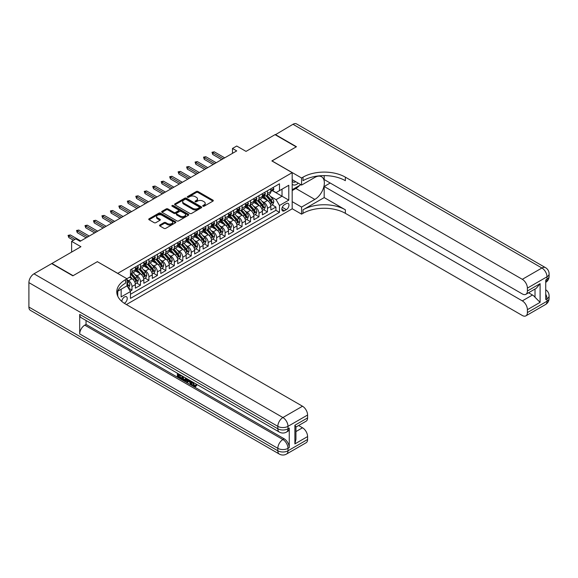 <?xml version="1.0" encoding="UTF-8"?>
<svg xmlns="http://www.w3.org/2000/svg" width="578" height="578" viewBox="0 0 578 578"><rect width="100%" height="100%" fill="white"/><g stroke="black" fill="none" stroke-linecap="round" stroke-linejoin="round"><path stroke-width="0.87" d="M202.965 206.201A0.824 0.477 0 0 0 204.128 206.201L212.957 201.108A1.178 0.679 0 0 0 213.304 200.624A1.178 0.679 0 0 0 212.957 200.147L197.994 191.513A1.178 0.679 0 0 0 196.332 191.513L187.503 196.607A0.824 0.477 0 0 0 188.666 197.279L189.808 196.621A3.764 2.175 0 0 1 195.133 196.621L196.376 197.336A3.764 2.175 0 0 1 197.481 198.875A3.764 2.175 0 0 1 196.376 200.414L195.234 201.072A0.824 0.477 0 0 0 196.397 201.744L197.539 201.086A3.764 2.175 0 0 1 202.856 201.086L204.106 201.801A3.764 2.175 0 0 1 205.204 203.34A3.764 2.175 0 0 1 204.106 204.872L202.965 205.53A0.824 0.477 0 0 0 202.965 206.201L202.965 205.53M124.313 303.298A3.829 2.211 120 0 0 124.537 303.175A3.829 2.211 120 0 0 127.037 299.801A3.829 2.211 120 0 0 126.452 296.731A3.829 2.211 120 0 0 124.537 296.919A3.829 2.211 120 0 0 121.828 301.441M159.853 225.001A1.178 0.679 0 0 0 159.506 225.485A1.178 0.679 0 0 0 159.853 225.962L164.044 228.382A1.178 0.679 0 0 0 165.713 228.382L175.517 222.725A1.178 0.679 0 0 0 175.864 222.241A1.178 0.679 0 0 0 175.517 221.764L160.554 213.123A1.178 0.679 0 0 0 158.892 213.123L149.088 218.787A1.178 0.679 0 0 0 148.741 219.272A1.178 0.679 0 0 0 149.088 219.748L154.16 222.674A1.178 0.679 0 0 0 155.822 222.674L160.019 220.254A1.178 0.679 0 0 0 160.359 219.77A1.178 0.679 0 0 0 160.019 219.293L157.505 217.841A3.143 1.813 0 0 1 156.58 216.555A3.143 1.813 0 0 1 158.524 214.879A3.143 1.813 0 0 1 161.948 215.276L171.796 220.962A3.143 1.813 0 0 1 172.721 222.241A3.143 1.813 0 0 1 170.777 223.917A3.143 1.813 0 0 1 167.353 223.527L165.713 222.581A1.178 0.679 0 0 0 164.044 222.581L159.853 225.001L159.853 225.962L164.044 223.556L164.044 222.581M97.444 261.726L117.76 273.358L292.179 172.656L271.862 160.922L296.203 146.87L275.034 134.652L246.033 151.393L236.72 146.017L232.486 148.459L236.72 150.901L80.082 241.337L75.848 238.895L71.614 241.337L71.614 252.095M97.444 261.624L73.095 275.677L51.933 263.46L80.927 246.712L71.614 241.337M189.895 213.463A1.178 0.679 0 0 0 191.556 213.463L201.361 207.798A1.178 0.679 0 0 0 201.708 207.321A1.178 0.679 0 0 0 201.361 206.837L186.405 198.203A1.178 0.679 0 0 0 184.743 198.203L174.932 203.868A1.178 0.679 0 0 0 174.592 204.345A1.178 0.679 0 0 0 174.932 204.829L189.895 213.463M172.396 206.382A0.824 0.477 0 0 1 173.234 206.498L188.421 215.269L178.631 220.926A1.178 0.679 0 0 1 176.969 220.926L162.013 212.285L162.013 211.324A1.178 0.679 0 0 0 161.667 211.808A1.178 0.679 0 0 0 162.013 212.285M162.013 211.324L166.211 208.904A1.178 0.679 0 0 1 167.873 208.904L173.935 212.408A1.178 0.679 0 0 0 175.596 212.408L178.385 210.797A1.178 0.679 0 0 0 178.725 210.32A1.178 0.679 0 0 0 178.385 209.843L172.071 206.194A0.824 0.477 0 0 1 173.234 205.522L188.442 214.301A1.178 0.679 0 0 1 188.782 214.785A1.178 0.679 0 0 1 188.442 215.262L188.442 214.301M130.231 291.139L131.986 290.127L128.475 288.097M126.987 279.759L128.598 280.691A4.79 2.767 60 0 1 131.986 286.558L135.375 284.6L135.375 288.169L140.454 285.236L136.603 283.01M134.941 274.572L137.065 275.8A4.79 2.767 60 0 1 140.454 281.667L143.843 279.709L143.843 283.278L148.922 280.344L145.071 278.126M143.409 269.688L145.533 270.916A4.79 2.767 60 0 1 148.922 276.783L152.303 274.825L152.303 278.394L157.389 275.46L153.531 273.235M151.877 264.796L154.001 266.024A4.79 2.767 60 0 1 157.389 271.891L160.771 269.933L160.771 273.502L165.857 270.569L161.999 268.344M160.344 259.912L162.469 261.133A4.79 2.767 60 0 1 165.857 267L169.238 265.049L169.238 268.618L174.318 265.685L170.467 263.46M168.805 255.021L170.936 256.249A4.79 2.767 60 0 1 174.318 262.116L177.706 260.158L177.706 263.727L182.785 260.794L178.934 258.568M177.273 250.13L179.404 251.358A4.79 2.767 60 0 1 182.785 257.224L186.174 255.274L186.174 258.836L191.253 255.902L187.402 253.684M185.74 245.245L187.864 246.474A4.79 2.767 60 0 1 191.253 252.34L194.641 250.382L194.641 253.952L199.721 251.018L195.87 248.793M194.208 240.354L196.332 241.582A4.79 2.767 60 0 1 199.721 247.449L203.109 245.491L203.109 249.06L208.188 246.127L204.337 243.902M202.676 235.47L204.8 236.691A4.79 2.767 60 0 1 208.188 242.558L211.577 240.607L211.577 244.176L216.656 241.243L212.805 239.017M211.143 230.579L213.268 231.807A4.79 2.767 60 0 1 216.656 237.674L220.045 235.716L220.045 239.285L225.124 236.351L221.273 234.126M219.611 225.687L221.735 226.916A4.79 2.767 60 0 1 225.124 232.782L228.512 230.832L228.512 234.393L233.591 231.467L229.741 229.242M228.079 220.803L230.203 222.031A4.79 2.767 60 0 1 233.591 227.898L236.98 225.94L236.98 229.509L242.059 226.576L238.201 224.351M236.546 215.912L238.671 217.14A4.79 2.767 60 0 1 242.059 223.007L245.44 221.049L245.44 224.618L250.527 221.685L246.669 219.459M245.014 211.028L247.138 212.256A4.79 2.767 60 0 1 250.527 218.116L253.908 216.165L253.908 219.734L258.987 216.801L255.136 214.575M253.475 206.136L255.606 207.365A4.79 2.767 60 0 1 258.987 213.231L262.376 211.273L262.376 214.843L267.455 211.909L267.455 208.34A4.79 2.767 -120 0 0 264.074 202.473L261.942 201.245M263.604 209.684L267.455 211.909M135.375 284.6A4.79 2.767 -120 0 0 131.986 278.733L129.443 277.267M143.843 279.709A4.79 2.767 -120 0 0 140.454 273.849L135.216 270.822M152.303 274.825A4.79 2.767 -120 0 0 148.922 268.958L143.684 265.938M160.771 269.933A4.79 2.767 -120 0 0 157.389 264.067L152.151 261.046M169.238 265.049A4.79 2.767 -120 0 0 165.857 259.182L160.619 256.155M177.706 260.158A4.79 2.767 -120 0 0 174.318 254.291L169.087 251.271M186.174 255.274A4.79 2.767 -120 0 0 182.785 249.407L177.554 246.38M194.641 250.382A4.79 2.767 -120 0 0 191.253 244.516L186.022 241.496M203.109 245.491A4.79 2.767 -120 0 0 199.721 239.624L194.483 236.604M211.577 240.607A4.79 2.767 -120 0 0 208.188 234.74L202.95 231.713M220.045 235.716A4.79 2.767 -120 0 0 216.656 229.849L211.418 226.829M228.512 230.832A4.79 2.767 -120 0 0 225.124 224.965L219.886 221.938M236.98 225.94A4.79 2.767 -120 0 0 233.591 220.074L228.353 217.053M245.44 221.049A4.79 2.767 -120 0 0 242.059 215.182L236.821 212.162M253.908 216.165A4.79 2.767 -120 0 0 250.527 210.298L245.289 207.271M262.376 211.273A4.79 2.767 -120 0 0 258.987 205.407L253.756 202.387M286.341 203.601L284.477 204.677A3.714 2.146 120 0 0 282.05 207.95A3.714 2.146 120 0 0 282.62 210.919A3.714 2.146 120 0 0 284.477 210.739L286.341 209.662A3.714 2.146 120 0 0 288.762 206.389A3.714 2.146 120 0 0 288.198 203.42A3.714 2.146 120 0 0 286.341 203.601M117.76 296.218L117.76 291.196M126.401 304.548L292.179 208.831L292.179 172.656M126.987 285.727L130.462 291.543L130.462 298.385L279.477 212.35L279.477 205.508L276.096 199.641L270.41 196.361M130.462 291.543L121.149 296.919L121.149 289.246M126.907 278.733L130.462 276.681L130.462 269.839L279.477 183.804L279.477 190.646L288.798 185.271L288.798 200.133L279.477 205.508M137.022 268.734L137.065 268.763A4.79 2.767 60 0 0 139.464 269.001L142.845 267.043A4.79 2.767 -120 0 0 143.843 264.854L143.843 262.116M145.49 263.85L145.533 263.871A4.79 2.767 60 0 0 147.925 264.11L151.313 262.159A4.79 2.767 -120 0 0 152.303 259.963L152.303 257.224M153.958 258.958L154.001 258.987A4.79 2.767 60 0 0 156.392 259.226L159.781 257.268A4.79 2.767 -120 0 0 160.771 255.071L160.771 252.34M162.425 254.074L162.469 254.096A4.79 2.767 60 0 0 164.86 254.334L168.249 252.376A4.79 2.767 -120 0 0 169.238 250.187L169.238 247.449M170.893 249.183L170.936 249.212A4.79 2.767 60 0 0 173.328 249.443L176.716 247.492A4.79 2.767 -120 0 0 177.706 245.296L177.706 242.558M179.353 244.292L179.404 244.321A4.79 2.767 60 0 0 181.795 244.559L185.184 242.601A4.79 2.767 -120 0 0 186.174 240.412L186.174 237.674M187.821 239.408L187.864 239.429A4.79 2.767 60 0 0 190.263 239.668L193.652 237.717A4.79 2.767 -120 0 0 194.641 235.521L194.641 232.782M196.289 234.516L196.332 234.545A4.79 2.767 60 0 0 198.731 234.784L202.119 232.826A4.79 2.767 -120 0 0 203.109 230.629L203.109 227.898M204.756 229.632L204.8 229.654A4.79 2.767 60 0 0 207.199 229.892L210.587 227.934A4.79 2.767 -120 0 0 211.577 225.745L211.577 223.007M213.224 224.741L213.268 224.77A4.79 2.767 60 0 0 215.666 225.001L219.048 223.05A4.79 2.767 -120 0 0 220.045 220.854L220.045 218.116M221.692 219.85L221.735 219.878A4.79 2.767 60 0 0 224.134 220.117L227.515 218.159A4.79 2.767 -120 0 0 228.512 215.97L228.512 213.231M230.16 214.965L230.203 214.987A4.79 2.767 60 0 0 232.594 215.226L235.983 213.275A4.79 2.767 -120 0 0 236.98 211.078L236.98 208.34M238.627 210.074L238.671 210.103A4.79 2.767 60 0 0 241.062 210.341L244.451 208.383A4.79 2.767 -120 0 0 245.44 206.194L245.44 203.456M247.095 205.19L247.138 205.212A4.79 2.767 60 0 0 249.53 205.45L252.918 203.492A4.79 2.767 -120 0 0 253.908 201.303L253.908 198.565M255.563 200.299L255.606 200.328A4.79 2.767 60 0 0 257.998 200.559L261.386 198.608A4.79 2.767 -120 0 0 262.376 196.412L262.376 193.673M130.462 294.281L275.923 210.298L275.923 207.025L270.844 209.959L270.844 206.389A4.79 2.767 -120 0 0 267.455 200.523L262.224 197.495M264.023 195.407L264.074 195.436A4.79 2.767 -120 0 0 266.465 195.675A4.79 2.767 -120 0 0 267.455 193.478L267.455 190.74M266.465 195.675L269.854 193.717A4.79 2.767 -120 0 0 270.844 191.528L270.844 188.789M131.986 268.958L131.986 271.696A4.79 2.767 60 0 1 130.996 273.885A4.79 2.767 60 0 1 130.462 274.08M130.996 273.885L134.378 271.935A4.79 2.767 -120 0 0 135.375 269.738L135.375 267M140.454 264.067L140.454 266.805A4.79 2.767 60 0 1 139.464 269.001M148.922 259.182L148.922 261.921A4.79 2.767 60 0 1 147.925 264.11M157.389 254.291L157.389 257.029A4.79 2.767 60 0 1 156.392 259.226M165.857 249.407L165.857 252.138A4.79 2.767 60 0 1 164.86 254.334M174.318 244.516L174.318 247.254A4.79 2.767 60 0 1 173.328 249.443M182.785 239.624L182.785 242.363A4.79 2.767 60 0 1 181.795 244.559M191.253 234.74L191.253 237.479A4.79 2.767 60 0 1 190.263 239.668M199.721 229.849L199.721 232.587A4.79 2.767 60 0 1 198.731 234.784M208.188 224.965L208.188 227.703A4.79 2.767 60 0 1 207.199 229.892M216.656 220.074L216.656 222.812A4.79 2.767 60 0 1 215.666 225.001M225.124 215.182L225.124 217.92A4.79 2.767 60 0 1 224.134 220.117M233.591 210.298L233.591 213.036A4.79 2.767 60 0 1 232.594 215.226M242.059 205.407L242.059 208.145A4.79 2.767 60 0 1 241.062 210.341M250.527 200.523L250.527 203.261A4.79 2.767 60 0 1 249.53 205.45M258.987 195.631L258.987 198.37A4.79 2.767 60 0 1 257.998 200.559M258.987 213.231L258.987 216.801M250.527 218.116L250.527 221.685M242.059 223.007L242.059 226.576M233.591 227.898L233.591 231.467M225.124 232.782L225.124 236.351M216.656 237.674L216.656 241.243M208.188 242.558L208.188 246.127M199.721 247.449L199.721 251.018M191.253 252.34L191.253 255.902M182.785 257.224L182.785 260.794M174.318 262.116L174.318 265.685M165.857 267L165.857 270.569M157.389 271.891L157.389 275.46M148.922 276.783L148.922 280.344M140.454 281.667L140.454 285.236M131.986 286.558L131.986 290.127M276.096 199.641L282.021 196.217L282.021 189.179L288.798 185.271M272.325 190.617L288.798 200.133M272.491 190.523L276.096 192.604L279.477 190.646M232.486 148.459L232.486 153.351M272.072 204.8L275.923 207.025M275.923 210.298L279.477 212.35M203.29 206.324L204.106 205.847A3.764 2.175 0 0 0 205.204 204.316L205.204 203.34M197.481 198.875L197.481 199.851A3.764 2.175 0 0 1 196.376 201.39L195.559 201.859M212.957 200.147L212.957 201.108L197.994 192.488A1.178 0.679 0 0 0 196.332 192.488L187.836 197.394M201.346 207.813L186.405 199.179A1.178 0.679 0 0 0 184.743 199.179L174.953 204.836M199.287 207.654A0.824 0.477 0 0 0 199.287 206.982L186.152 199.403A0.824 0.477 0 0 0 184.989 199.403L183.782 200.096A3.764 2.175 0 0 0 182.684 201.635A3.764 2.175 0 0 0 183.782 203.167L192.763 208.355A3.764 2.175 0 0 0 198.081 208.355L199.287 207.654L199.287 208.636A0.824 0.477 0 0 0 199.526 208.297L199.526 207.321M182.684 201.635L182.684 202.611A3.764 2.175 0 0 0 183.782 204.15L183.782 203.167M199.287 208.636L198.081 209.33A3.764 2.175 0 0 1 192.763 209.33L183.782 204.15M162.028 212.292L166.211 209.879L166.211 208.904M178.725 210.32L178.725 211.295A1.178 0.679 0 0 1 178.385 211.779L175.596 213.383A1.178 0.679 0 0 1 173.935 213.383L167.873 209.879A1.178 0.679 0 0 0 166.211 209.879M180.235 216.042A3.143 1.813 0 0 0 183.66 216.432A3.143 1.813 0 0 0 185.603 214.756A3.143 1.813 0 0 0 184.678 213.477L181.21 211.469A1.178 0.679 0 0 0 179.548 211.469L176.76 213.08A1.178 0.679 0 0 0 176.42 213.557A1.178 0.679 0 0 0 176.76 214.041L180.235 216.042L180.235 217.017A3.143 1.813 0 0 0 183.66 217.415A3.143 1.813 0 0 0 185.603 215.739L185.603 214.756M176.42 213.557L176.42 214.539A1.178 0.679 0 0 0 176.76 215.016L176.76 214.041M180.235 217.017L176.76 215.016M172.721 222.241L172.721 223.224A3.143 1.813 0 0 1 170.777 224.9A3.143 1.813 0 0 1 167.353 224.502L165.713 223.556A1.178 0.679 0 0 0 164.044 223.556M156.58 216.555L156.58 217.538A3.143 1.813 0 0 0 157.505 218.816L157.505 217.841M159.998 220.261L157.505 218.816M175.502 222.732L160.554 214.106A1.178 0.679 0 0 0 158.892 214.106L149.102 219.756L149.088 218.787M270.771 205.551L272.961 204.287L273.806 201.838A3.172 1.835 -120 0 0 272.57 198.861L268.705 194.381M267.925 200.833L263.51 195.711M265.41 199.338L262.846 196.368A7.601 4.393 -120 0 0 262.607 196.101M266.032 195.848L269.948 200.378A3.172 1.835 60 0 1 271.082 202.56C271.559 203.203 271.891 203.008 272.094 201.975A3.172 1.835 -120 0 0 270.966 199.793L267.094 195.313M266.263 195.769L270.468 200.638A1.618 0.932 60 0 1 270.88 201.274L272.094 201.975M271.082 202.56L271.306 202.936M273.091 187.496L273.806 188.739A3.172 1.835 60 0 1 273.148 190.14L271.544 191.072A3.172 1.835 -120 0 0 272.094 190.343L272.028 190.061M270.952 191.224L270.966 191.217A3.172 1.835 -120 0 0 271.544 191.072M271.682 190.104L272.094 190.343L271.082 190.928A3.172 1.835 60 0 1 270.844 191.376M223.173 158.726L212.762 152.715L212.762 154.471L211.996 152.274L212.762 152.715L214.286 151.833L224.698 157.845M212.762 154.471L221.649 159.607M211.996 152.274L214.286 151.833M292.179 184.187A7.781 4.494 120 0 0 293.956 185.054A7.781 4.494 120 0 0 298.262 183.161M292.179 180.95A5.332 3.078 120 0 0 293.046 181.998A5.332 3.078 120 0 0 293.826 182.236A5.332 3.078 120 0 0 295.748 181.709M300.9 184.685L292.179 189.714M275.287 134.797L292.988 124.284L541.918 268.004A7.182 4.147 120 0 1 545.509 267.65A7.182 7.182 0 0 1 549.1 273.871A7.182 4.147 180 0 1 546.998 276.804L527.396 288.119A7.182 4.147 -120 0 0 522.317 279.319L541.918 268.004A7.182 4.147 60 0 1 546.998 276.804L546.998 279.246L545.726 279.983L545.726 299.534L546.998 298.804L546.998 301.246A7.182 4.147 60 0 1 545.509 304.534L525.908 315.848A7.182 4.147 -120 0 0 527.396 312.561L546.998 301.246A7.182 4.147 0 0 0 549.1 298.313A7.182 7.182 0 0 1 545.509 304.534M275.287 134.501L296.456 146.725L271.942 160.973M292.179 201.643L301.579 207.069L314.829 199.417A13.467 7.774 120 0 0 323.629 187.547A13.467 7.774 120 0 0 321.563 176.752A13.467 7.774 120 0 0 314.829 177.424L301.579 185.076L301.579 177.988L303.017 177.157A29.933 17.282 180 0 1 345.355 177.157L522.317 279.319M301.579 207.069L301.579 214.156L303.017 213.325A29.933 17.282 180 0 1 345.355 213.325L522.317 315.494A7.182 4.147 -120 0 0 525.908 315.848M324.186 197.589L303.017 209.807A29.933 17.282 180 0 1 345.355 209.807L324.186 197.589L324.186 186.492L330.197 183.016M324.186 175.611L324.186 179.548L522.317 293.935A7.182 4.147 -120 0 0 525.908 294.296A7.182 4.147 -120 0 0 527.396 291.001L540.098 283.668L540.098 302.345L535.018 297.265L535.018 289.036M540.098 302.345L527.396 309.678L527.396 312.561M527.396 309.678A7.182 4.147 -120 0 0 522.317 300.878L532.475 295.011A7.182 4.147 60 0 1 535.018 297.265M324.186 186.492L522.317 300.878M292.988 124.284A7.182 4.147 -60 0 1 296.579 123.93L545.509 267.65M292.179 179.65L301.579 185.076M271.942 160.872L301.579 177.988M292.179 208.73L301.579 214.156M527.396 288.119L527.396 291.001M528.567 292.757L532.475 295.011M303.017 177.157L303.017 180.676A29.933 17.282 180 0 1 345.355 180.676L345.355 177.157M525.908 294.296L536.297 288.292L540.098 283.668M299.599 185.437A13.467 7.774 -60 0 1 295.864 188.471L292.179 190.596M192.965 382.181L194.533 385.468L195.126 385.678M192.351 381.863L193.861 385.858L194.844 385.981L195.964 384.825L196.679 385.432L195.407 386.769L193.926 386.574C192.366 385.519 191.578 384.045 191.571 382.166L191.629 381.444M188.211 381.401L187.207 382.622L186.448 382.181L187.727 379.197M190.95 381.054L191.968 384.587L191.289 384.977L190.53 384.536L189.952 382.398L187.785 381.148L187.207 382.622M178.768 375.043L178.768 376.292L181.759 378.019L181.759 378.698L181.087 379.089L177.374 376.943L177.374 373.215M181.434 375.563L180.762 376.191L178.089 374.652L178.089 376.683L178.768 376.292M79.699 314.396L277.83 428.782A7.182 4.147 120 0 0 279.319 432.069L81.187 317.683A7.182 4.147 -60 0 1 79.699 314.396L79.699 333.947A7.182 4.147 -60 0 1 84.785 325.147L86.05 324.417L284.181 438.803A7.182 4.147 60 0 1 289.26 447.603L289.26 428.052A7.182 4.147 60 0 1 287.772 431.34L286.5 432.069A7.182 4.147 -120 0 0 287.989 428.782L289.26 428.052M86.05 324.417L86.05 320.494M186.904 378.72L186.203 380.642L185.531 381.032L182.063 379.652L182.063 375.924M72.842 275.829L97.357 261.675L126.987 278.784L125.549 279.615A29.933 17.282 -0 0 0 116.785 291.832A29.933 17.282 -0 0 0 125.549 304.057L302.511 406.226A7.182 4.147 60 0 1 307.59 415.026L287.989 426.34L287.989 428.782A7.182 4.147 -0 0 1 277.83 428.782L277.83 426.34L28.9 282.62A7.182 4.147 -60 0 1 33.979 273.82L51.673 263.604L72.842 275.829M126.987 278.784L126.987 285.872L117.63 291.276M294.888 425.242L295.943 426.831L295.943 439.388L294.888 443.911L294.888 425.242L307.59 417.908L307.59 415.026M307.59 417.908A7.182 4.147 60 0 1 306.102 421.196L295.943 427.063M28.9 307.062L277.83 450.782A7.182 4.147 120 0 0 279.319 454.07L30.388 310.35A7.182 4.147 -60 0 1 28.9 307.062L28.9 282.62M298.602 425.524L302.511 427.778A7.182 4.147 60 0 1 307.59 436.578L294.888 443.911M289.26 447.603L287.989 448.34L287.989 450.782L307.59 439.468L307.59 436.578M307.59 439.468A7.182 4.147 60 0 1 306.102 442.755L286.5 454.07A7.182 4.147 -120 0 0 287.989 450.782A7.182 4.147 -0 0 1 277.83 450.782L277.83 448.34L79.699 333.947M125.549 279.615L125.549 283.133A29.933 17.282 -0 0 0 116.937 293.595M178.089 376.683L181.087 378.409L181.759 378.019M181.087 378.409L181.087 379.089M178.089 373.626L181.059 375.339M180.762 375.512L180.762 376.191M186.174 378.301L185.531 381.032M182.778 376.336L182.778 379.385L183.826 379.992L185.025 380.273L185.459 377.882M186.232 379.096L186.889 378.713M183.457 376.726L183.457 378.995L185.704 379.876M182.778 379.385L183.457 378.995M183.826 379.992L184.505 379.601M190.003 380.512L191.289 384.977M188.399 379.58L188.002 380.599L189.736 381.603L189.338 380.122M188.825 379.825L189.483 380.671M188.002 380.599L188.681 380.208M193.861 385.858L194.533 385.468M192.286 382.578L192.936 382.203M195.285 385.215L196 385.822L196.679 385.432M196 385.822L195.407 386.769M262.304 210.435L264.493 209.171L265.338 206.729A3.172 1.835 -120 0 0 264.103 203.752L260.237 199.273M259.464 205.717L255.043 200.602M256.943 204.229L254.378 201.26A7.601 4.393 -120 0 0 254.147 200.992M257.564 200.732L261.48 205.262A3.172 1.835 60 0 1 262.614 207.451C263.091 208.087 263.424 207.892 263.626 206.866A3.172 1.835 -120 0 0 262.499 204.677L258.626 200.198M257.795 200.66L262 205.53A1.618 0.932 60 0 1 262.412 206.158L263.626 206.866M262.614 207.451L262.846 207.827M253.836 215.327L256.025 214.062L256.87 211.62A3.172 1.835 -120 0 0 255.635 208.636L251.77 204.157M250.996 210.609L246.575 205.486M248.475 209.113L245.91 206.144A7.601 4.393 -120 0 0 245.679 205.884M249.104 205.624L253.012 210.154A3.172 1.835 60 0 1 254.147 212.336C254.623 212.979 254.963 212.783 255.158 211.75A3.172 1.835 -120 0 0 254.031 209.568L250.158 205.089M249.328 205.551L253.532 210.414A1.618 0.932 60 0 1 253.944 211.049L255.158 211.75M254.147 212.336L254.378 212.718M245.375 220.211L247.557 218.946L248.41 216.504A3.172 1.835 -120 0 0 247.174 213.528L243.302 209.048M242.529 215.493L238.107 210.378M240.014 214.005L237.442 211.035A7.601 4.393 -120 0 0 237.211 210.768M240.636 210.508L244.545 215.038A3.172 1.835 60 0 1 245.679 217.227C246.156 217.863 246.495 217.668 246.69 216.642A3.172 1.835 -120 0 0 245.563 214.452L241.691 209.973M240.86 210.435L245.065 215.305A1.618 0.932 60 0 1 245.477 215.934L246.69 216.642M245.679 217.227L245.91 217.603M236.908 225.102L239.09 223.838L239.942 221.396A3.172 1.835 -120 0 0 238.707 218.412L234.834 213.932M234.061 220.384L229.639 215.262M231.547 218.896L228.975 215.919A7.601 4.393 -120 0 0 228.744 215.659M232.168 215.399L236.077 219.929A3.172 1.835 60 0 1 237.211 222.118C237.688 222.754 238.028 222.559 238.23 221.526A3.172 1.835 -120 0 0 237.096 219.344L233.23 214.864M232.399 215.327L236.604 220.196A1.618 0.932 60 0 1 237.009 220.825L238.23 221.526M237.211 222.118L237.442 222.494M264.623 192.38L265.338 193.63A3.172 1.835 60 0 1 264.681 195.032L263.077 195.964A3.172 1.835 -120 0 0 263.626 195.227L263.561 194.945M262.484 196.108L262.499 196.108A3.172 1.835 -120 0 0 263.077 195.964M263.221 194.996L263.626 195.227L262.614 195.819A3.172 1.835 60 0 1 262.376 196.267M214.705 163.61L204.294 157.599L204.294 159.362L203.535 157.158L204.294 157.599L205.819 156.717L216.23 162.736M204.294 159.362L213.181 164.492M203.535 157.158L205.819 156.717M256.155 197.271L256.87 198.514A3.172 1.835 60 0 1 256.22 199.923L254.609 200.848A3.172 1.835 -120 0 0 255.158 200.118L255.093 199.836M254.017 201L254.031 201A3.172 1.835 -120 0 0 254.609 200.848M254.754 199.88L255.158 200.118L254.147 200.703A3.172 1.835 60 0 1 253.908 201.158M206.238 168.501L195.826 162.49L195.826 164.246L195.068 162.05L195.826 162.49L197.351 161.609L207.762 167.62M195.826 164.246L204.72 169.383M195.068 162.05L197.351 161.609M247.687 202.156L248.41 203.405A3.172 1.835 60 0 1 247.752 204.807L246.141 205.739A3.172 1.835 -120 0 0 246.69 205.009L246.625 204.728M245.549 205.884L245.563 205.884A3.172 1.835 -120 0 0 246.141 205.739M246.286 204.771L246.69 205.009L245.679 205.595A3.172 1.835 60 0 1 245.44 206.043M197.777 173.393L187.359 167.374L187.359 169.137L186.6 166.934L187.359 167.374L188.883 166.5L199.302 172.511M187.359 169.137L196.253 174.267M186.6 166.934L188.883 166.5M239.22 207.047L239.942 208.29A3.172 1.835 60 0 1 239.285 209.698L237.674 210.623A3.172 1.835 -120 0 0 238.23 209.893L238.158 209.612M237.081 210.775L237.096 210.775A3.172 1.835 -120 0 0 237.674 210.623M237.818 209.655L238.23 209.893L237.211 210.479A3.172 1.835 60 0 1 236.98 210.934M189.309 178.277L178.891 172.266L178.891 174.029L178.132 171.825L178.891 172.266L180.415 171.384L190.834 177.395M178.891 174.029L187.785 179.158M178.132 171.825L180.415 171.384M228.44 229.986L230.629 228.729L231.475 226.28A3.172 1.835 -120 0 0 230.239 223.303L226.366 218.824M225.593 225.276L221.172 220.153M223.079 223.78L220.514 220.81A7.601 4.393 -120 0 0 220.276 220.543M223.7 220.29L227.609 224.82A3.172 1.835 60 0 1 228.744 227.002C229.22 227.645 229.56 227.443 229.762 226.417A3.172 1.835 -120 0 0 228.628 224.228L224.763 219.756M223.932 220.211L228.137 225.08A1.618 0.932 60 0 1 228.541 225.716L229.762 226.417M228.744 227.002L228.975 227.378M230.752 211.938L231.475 213.181A3.172 1.835 60 0 1 230.817 214.583L229.206 215.515A3.172 1.835 -120 0 0 229.762 214.785L229.69 214.503M228.613 215.659L228.628 215.659A3.172 1.835 -120 0 0 229.206 215.515M229.35 214.546L229.762 214.785L228.744 215.37A3.172 1.835 60 0 1 228.512 215.818M180.842 183.168L170.423 177.157L170.423 178.913L169.665 176.716L170.423 177.157L171.948 176.276L182.366 182.287M170.423 178.913L179.317 184.05M169.665 176.716L171.948 176.276M219.972 234.878L222.162 233.613L223.007 231.171A3.172 1.835 -120 0 0 221.771 228.194L217.899 223.715M217.126 230.16L212.704 225.044M214.611 228.671L212.047 225.702A7.601 4.393 -120 0 0 211.808 225.434M215.233 225.174L219.149 229.704A3.172 1.835 60 0 1 220.276 231.894C220.753 232.529 221.092 232.334 221.295 231.308A3.172 1.835 -120 0 0 220.16 229.119L216.295 224.64M215.464 225.102L219.669 229.972A1.618 0.932 60 0 1 220.074 230.6L221.295 231.308M220.276 231.894L220.507 232.269M222.284 216.822L223.007 218.072A3.172 1.835 60 0 1 222.349 219.474L220.738 220.399A3.172 1.835 -120 0 0 221.295 219.669L221.222 219.387M220.146 220.55L220.16 220.55A3.172 1.835 -120 0 0 220.738 220.399M220.883 219.438L221.295 219.669L220.276 220.261A3.172 1.835 60 0 1 220.045 220.709M172.374 188.052L161.956 182.041L161.956 183.804L161.197 181.6L161.956 182.041L163.48 181.16L173.899 187.178M161.956 183.804L170.85 188.934M161.197 181.6L163.48 181.16M211.505 239.769L213.694 238.504L214.539 236.055A3.172 1.835 -120 0 0 213.304 233.079L209.431 228.599M208.658 235.051L204.236 229.928M206.144 233.555L203.579 230.586A7.601 4.393 -120 0 0 203.34 230.326M206.765 230.066L210.681 234.596A3.172 1.835 60 0 1 211.808 236.778C212.285 237.421 212.625 237.226 212.827 236.192A3.172 1.835 -120 0 0 211.692 234.011L207.827 229.531M206.996 229.993L211.201 234.856A1.618 0.932 60 0 1 211.606 235.492L212.827 236.192M211.808 236.778L212.039 237.153M213.817 221.714L214.539 222.956A3.172 1.835 60 0 1 213.882 224.365L212.271 225.29A3.172 1.835 -120 0 0 212.827 224.56L212.762 224.278M211.678 225.442L211.692 225.442A3.172 1.835 -120 0 0 212.271 225.29M212.415 224.322L212.827 224.56L211.808 225.145A3.172 1.835 60 0 1 211.577 225.601M163.906 192.944L153.495 186.932L153.495 188.688L152.729 186.492L153.495 186.932L155.012 186.051L165.431 192.062M153.495 188.688L162.382 193.825M152.729 186.492L155.012 186.051M203.037 244.653L205.226 243.389L206.071 240.947A3.172 1.835 -120 0 0 204.836 237.97L200.971 233.49M200.19 239.935L195.769 234.82M197.676 238.447L195.111 235.477A7.601 4.393 -120 0 0 194.873 235.21M198.297 234.95L202.213 239.48A3.172 1.835 60 0 1 203.34 241.669C203.817 242.305 204.157 242.11 204.359 241.084A3.172 1.835 -120 0 0 203.225 238.895L199.359 234.415M198.529 234.878L202.734 239.747A1.618 0.932 60 0 1 203.138 240.376L204.359 241.084M203.34 241.669L203.572 242.045M205.349 226.598L206.071 227.848A3.172 1.835 60 0 1 205.414 229.249L203.803 230.181A3.172 1.835 -120 0 0 204.359 229.444L204.294 229.17M203.218 230.326L203.225 230.326A3.172 1.835 -120 0 0 203.803 230.181M203.947 229.213L204.359 229.444L203.34 230.037A3.172 1.835 60 0 1 203.109 230.485M155.439 197.835L145.027 191.817L145.027 193.579L144.262 191.376L145.027 191.817L146.552 190.942L156.963 196.954M145.027 193.579L153.914 198.709M144.262 191.376L146.552 190.942M194.569 249.544L196.758 248.28L197.604 245.838A3.172 1.835 -120 0 0 196.368 242.854L192.503 238.374M191.723 244.826L187.301 239.704M189.208 243.338L186.643 240.361A7.601 4.393 -120 0 0 186.405 240.101M189.83 239.841L193.746 244.371A3.172 1.835 60 0 1 194.873 246.56C195.35 247.196 195.689 247.001 195.891 245.968A3.172 1.835 -120 0 0 194.757 243.786L190.892 239.306M190.061 239.769L194.266 244.639A1.618 0.932 60 0 1 194.67 245.267L195.891 245.968M194.873 246.56L195.104 246.936M196.888 231.489L197.604 232.732A3.172 1.835 60 0 1 196.946 234.141L195.342 235.065A3.172 1.835 -120 0 0 195.891 234.336L195.826 234.054M194.75 235.217L194.757 235.217A3.172 1.835 -120 0 0 195.342 235.065M195.48 234.097L195.891 234.336L194.873 234.921A3.172 1.835 60 0 1 194.641 235.376M146.971 202.719L136.56 196.708L136.56 198.464L135.794 196.267L136.56 196.708L138.084 195.826L148.495 201.838M136.56 198.464L145.446 203.601M135.794 196.267L138.084 195.826M186.102 254.428L188.291 253.171L189.136 250.722A3.172 1.835 -120 0 0 187.901 247.745L184.035 243.266M183.255 249.71L178.84 244.595M180.741 248.222L178.176 245.253A7.601 4.393 -120 0 0 177.937 244.985M181.362 244.732L185.278 249.263A3.172 1.835 60 0 1 186.405 251.444C186.882 252.087 187.221 251.885 187.424 250.859A3.172 1.835 -120 0 0 186.297 248.67L182.424 244.198M181.593 244.653L185.798 249.523A1.618 0.932 60 0 1 186.203 250.158L187.424 250.859M186.405 251.444L186.636 251.82M188.421 236.373L189.136 237.623A3.172 1.835 60 0 1 188.479 239.025L186.875 239.957A3.172 1.835 -120 0 0 187.424 239.227L187.359 238.945M186.282 240.101L186.297 240.101A3.172 1.835 -120 0 0 186.875 239.957M187.012 238.989L187.424 239.227L186.405 239.812A3.172 1.835 60 0 1 186.174 240.26M138.503 207.61L128.092 201.599L128.092 203.355L127.326 201.158L128.092 201.599L129.617 200.718L140.028 206.729M128.092 203.355L136.979 208.492M127.326 201.158L129.617 200.718M177.634 259.32L179.823 258.055L180.668 255.613A3.172 1.835 -120 0 0 179.433 252.629L175.567 248.157M174.794 254.602L170.373 249.486M172.273 253.113L169.708 250.144A7.601 4.393 -120 0 0 169.477 249.877M172.894 249.617L176.81 254.147A3.172 1.835 60 0 1 177.945 256.336C178.421 256.972 178.754 256.776 178.956 255.751A3.172 1.835 -120 0 0 177.829 253.561L173.956 249.082M173.125 249.544L177.33 254.414A1.618 0.932 60 0 1 177.742 255.043L178.956 255.751M177.945 256.336L178.176 256.711M179.953 241.264L180.668 242.514A3.172 1.835 60 0 1 180.011 243.916L178.407 244.841A3.172 1.835 -120 0 0 178.956 244.111L178.891 243.829M177.814 244.993L177.829 244.993A3.172 1.835 -120 0 0 178.407 244.841M178.551 243.88L178.956 244.111L177.945 244.696A3.172 1.835 60 0 1 177.706 245.151M130.036 212.494L119.624 206.483L119.624 208.246L118.858 206.043L119.624 206.483L121.149 205.602L131.56 211.62M119.624 208.246L128.511 213.376M118.858 206.043L121.149 205.602M169.166 264.211L171.355 262.947L172.201 260.497A3.172 1.835 -120 0 0 170.965 257.521L167.1 253.041M166.327 259.493L161.905 254.371M163.805 257.998L161.24 255.028A7.601 4.393 -120 0 0 161.009 254.761M164.434 254.508L168.343 259.038A3.172 1.835 60 0 1 169.477 261.22C169.954 261.863 170.293 261.668 170.488 260.635A3.172 1.835 -120 0 0 169.361 258.453L165.489 253.973M164.658 254.436L168.863 259.298A1.618 0.932 60 0 1 169.275 259.934L170.488 260.635M169.477 261.22L169.708 261.596M171.485 246.156L172.201 247.398A3.172 1.835 60 0 1 171.543 248.8L169.939 249.732A3.172 1.835 -120 0 0 170.488 249.002L170.423 248.721M169.347 249.884L169.361 249.884A3.172 1.835 -120 0 0 169.939 249.732M170.084 248.764L170.488 249.002L169.477 249.588A3.172 1.835 60 0 1 169.238 250.043M121.568 217.386L111.157 211.375L111.157 213.13L110.398 210.934L111.157 211.375L112.681 210.493L123.092 216.504M111.157 213.13L120.051 218.267M110.398 210.934L112.681 210.493M160.706 269.095L162.888 267.831L163.74 265.389A3.172 1.835 -120 0 0 162.497 262.412L158.632 257.933M157.859 264.377L153.437 259.262M155.345 262.889L152.773 259.919A7.601 4.393 -120 0 0 152.541 259.652M155.966 259.392L159.875 263.922A3.172 1.835 60 0 1 161.009 266.111C161.486 266.747 161.826 266.552 162.021 265.526A3.172 1.835 -120 0 0 160.894 263.337L157.021 258.857M156.19 259.32L160.395 264.189A1.618 0.932 60 0 1 160.807 264.818L162.021 265.526M161.009 266.111L161.24 266.487M163.018 251.04L163.74 252.29A3.172 1.835 60 0 1 163.083 253.691L161.472 254.623A3.172 1.835 -120 0 0 162.021 253.886L161.956 253.605M160.879 254.768L160.894 254.768A3.172 1.835 -120 0 0 161.472 254.623M161.616 253.655L162.021 253.886L161.009 254.479A3.172 1.835 60 0 1 160.771 254.927M113.107 222.27L102.689 216.259L102.689 218.022L101.93 215.818L102.689 216.259L104.213 215.384L114.632 221.396M102.689 218.022L111.583 223.151M101.93 215.818L104.213 215.384M152.238 273.986L154.42 272.722L155.272 270.28A3.172 1.835 -120 0 0 154.037 267.296L150.164 262.817M149.391 269.269L144.97 264.146M146.877 267.78L144.305 264.803A7.601 4.393 -120 0 0 144.074 264.543M147.498 264.283L151.407 268.813A3.172 1.835 60 0 1 152.541 271.003C153.018 271.638 153.358 271.443 153.56 270.41A3.172 1.835 -120 0 0 152.426 268.228L148.553 263.749M147.73 264.211L151.927 269.073A1.618 0.932 60 0 1 152.339 269.709L153.56 270.41M152.541 271.003L152.773 271.378M154.55 255.931L155.272 257.174A3.172 1.835 60 0 1 154.615 258.583L153.004 259.508A3.172 1.835 -120 0 0 153.56 258.778L153.488 258.496M152.411 259.659L152.426 259.659A3.172 1.835 -120 0 0 153.004 259.508M153.148 258.539L153.56 258.778L152.541 259.363A3.172 1.835 60 0 1 152.303 259.818M104.64 227.161L94.221 221.15L94.221 222.906L93.463 220.709L94.221 221.15L95.746 220.269L106.164 226.28M94.221 222.906L103.115 228.043M93.463 220.709L95.746 220.269M143.77 278.871L145.959 277.613L146.805 275.164A3.172 1.835 -120 0 0 145.569 272.187L141.697 267.708M140.924 274.153L136.502 269.037M138.409 272.664L135.844 269.695A7.601 4.393 -120 0 0 135.606 269.427M139.031 269.175L142.939 273.705A3.172 1.835 60 0 1 144.074 275.887C144.551 276.522 144.89 276.327 145.092 275.301A3.172 1.835 -120 0 0 143.958 273.112L140.093 268.633M139.262 269.095L143.467 273.965A1.618 0.932 60 0 1 143.871 274.601L145.092 275.301M144.074 275.887L144.305 276.262M146.082 260.815L146.805 262.065A3.172 1.835 60 0 1 146.147 263.467L144.536 264.399A3.172 1.835 -120 0 0 145.092 263.669L145.02 263.387M143.944 264.543L143.958 264.543A3.172 1.835 -120 0 0 144.536 264.399M144.681 263.431L145.092 263.669L144.074 264.254A3.172 1.835 60 0 1 143.843 264.702M96.172 232.053L85.754 226.034L85.754 227.797L84.995 225.601L85.754 226.034L87.278 225.16L97.696 231.171M85.754 227.797L94.648 232.927M84.995 225.601L87.278 225.16M135.303 283.762L137.492 282.498L138.337 280.055A3.172 1.835 -120 0 0 137.102 277.072L133.229 272.599M132.456 279.044L130.433 276.696M129.942 277.556L129.609 277.173M130.563 274.059L134.472 278.589A3.172 1.835 60 0 1 135.606 280.778C136.083 281.414 136.422 281.219 136.625 280.193A3.172 1.835 -120 0 0 135.49 278.004L131.625 273.524M130.794 273.986L134.999 278.856A1.618 0.932 60 0 1 135.404 279.485L136.625 280.193M135.606 280.778L135.837 281.154M137.615 265.707L138.337 266.957A3.172 1.835 60 0 1 137.68 268.358L136.068 269.283A3.172 1.835 -120 0 0 136.625 268.553L136.553 268.271M135.476 269.435L135.49 269.435A3.172 1.835 -120 0 0 136.068 269.283M136.213 268.315L136.625 268.553L135.606 269.138A3.172 1.835 60 0 1 135.375 269.594M87.704 236.937L77.286 230.925L77.286 232.688L76.527 230.485L77.286 230.925L78.81 230.044L89.229 236.055M77.286 232.688L86.18 237.818M76.527 230.485L78.81 230.044M128.302 287.801L129.024 287.389L129.869 284.94A3.172 1.835 -120 0 0 128.634 281.963L126.987 280.063M126.987 285.164A3.172 1.835 60 0 1 127.138 285.662C127.615 286.305 127.955 286.11 128.157 285.077A3.172 1.835 -120 0 0 127.023 282.895L126.987 282.852M127.138 285.662L127.37 286.038M75.003 239.386L68.825 235.817L68.825 237.572L68.059 235.376L68.825 235.817L70.343 234.935L80.761 240.947M68.825 237.572L73.478 240.26M68.059 235.376L70.343 234.935M128.598 280.691L131.986 278.733M137.065 275.8L140.454 273.849M145.533 270.916L148.922 268.958M154.001 266.024L157.389 264.067M162.469 261.133L165.857 259.182M170.936 256.249L174.318 254.291M179.404 251.358L182.785 249.407M187.864 246.474L191.253 244.516M196.332 241.582L199.721 239.624M204.8 236.691L208.188 234.74M213.268 231.807L216.656 229.849M221.735 226.916L225.124 224.965M230.203 222.031L233.591 220.074M238.671 217.14L242.059 215.182M247.138 212.256L250.527 210.298M255.606 207.365L258.987 205.407M264.074 202.473L267.455 200.523M267.455 193.478L270.844 191.528M131.986 271.696L135.375 269.738M140.454 266.805L143.843 264.854M148.922 261.921L152.303 259.963M157.389 257.029L160.771 255.071M165.857 252.138L169.238 250.187M174.318 247.254L177.706 245.296M182.785 242.363L186.174 240.412M191.253 237.479L194.641 235.521M199.721 232.587L203.109 230.629M208.188 227.703L211.577 225.745M216.656 222.812L220.045 220.854M225.124 217.92L228.512 215.97M233.591 213.036L236.98 211.078M242.059 208.145L245.44 206.194M250.527 203.261L253.908 201.303M258.987 198.37L262.376 196.412M267.455 208.34L270.844 206.389M282.281 207.314L286.341 209.662M281.854 209.222L284.477 210.739M204.106 205.847L204.106 204.872M195.234 201.744L195.234 201.072M196.376 201.39L196.376 200.414M187.503 197.279L187.503 196.607M196.332 192.488L196.332 191.513M197.994 192.488L197.994 191.513M174.932 204.829L174.932 203.868M184.743 199.179L184.743 198.203M186.405 199.179L186.405 198.203M201.361 207.798L201.361 206.837M192.763 209.33L192.763 208.355M198.081 209.33L198.081 208.355M167.873 209.879L167.873 208.904M173.935 213.383L173.935 212.408M175.596 213.383L175.596 212.408M178.385 211.779L178.385 210.797M173.234 206.498L173.234 205.522M165.713 223.556L165.713 222.581M167.353 224.502L167.353 223.527M160.019 220.254L160.019 219.293M158.892 214.106L158.892 213.123M160.554 214.106L160.554 213.123M175.517 222.725L175.517 221.764M270.287 203.918L273.784 201.903M270.966 199.793L272.57 198.861M268.43 201.252L269.948 200.378M273.784 188.703L270.844 190.4M303.017 209.807L303.017 213.325M345.355 209.807L345.355 213.325M545.726 294.188A7.182 4.147 60 0 1 546.998 298.804A7.182 4.147 180 0 0 549.1 295.871A7.182 7.182 0 0 0 545.726 289.78M546.998 279.246A7.182 4.147 60 0 1 545.726 282.396A7.182 7.182 0 0 0 549.1 276.313A7.182 4.147 0 0 1 546.998 279.246M295.864 188.471L314.829 199.417M33.979 273.82L282.909 417.54L302.511 406.226M84.785 325.147L282.909 439.54L284.181 438.803M295.943 431.571L302.511 427.778M282.909 417.54A7.182 4.147 120 0 0 277.83 426.34A7.182 4.147 180 0 0 287.989 426.34A7.182 4.147 -120 0 0 282.909 417.54M282.909 439.54A7.182 4.147 120 0 0 277.83 448.34A7.182 4.147 180 0 0 287.989 448.34A7.182 4.147 -120 0 0 282.909 439.54M261.82 208.81L265.316 206.787M262.499 204.677L264.103 203.752M259.97 206.136L261.48 205.262M253.352 213.694L256.856 211.678M254.031 209.568L255.635 208.636M251.502 211.028L253.012 210.154M244.891 218.585L248.388 216.569M245.563 214.452L247.174 213.528M243.035 215.912L244.545 215.038M236.424 223.476L239.921 221.453M237.096 219.344L238.707 218.412M234.567 220.803L236.077 219.929M265.316 193.594L262.376 195.292M256.856 198.478L253.908 200.176M248.388 203.369L245.44 205.067M239.921 208.253L236.98 209.951M227.956 228.361L231.453 226.345M228.628 224.228L230.239 223.303M226.099 225.695L227.609 224.82M231.453 213.145L228.512 214.843M219.488 233.252L222.985 231.229M220.16 229.119L221.771 228.194M217.631 230.579L219.149 229.704M222.985 218.036L220.045 219.734M211.021 238.136L214.517 236.12M211.692 234.011L213.304 233.079M209.164 235.47L210.681 234.596M214.517 222.92L211.577 224.618M202.553 243.027L206.05 241.012M203.225 238.895L204.836 237.97M200.696 240.354L202.213 239.48M206.05 227.811L203.109 229.509M194.085 247.919L197.582 245.896M194.757 243.786L196.368 242.854M192.228 245.245L193.746 244.371M197.582 232.696L194.641 234.393M185.617 252.803L189.114 250.787M186.297 248.67L187.901 247.745M183.761 250.137L185.278 249.263M189.114 237.587L186.174 239.285M177.15 257.694L180.647 255.671M177.829 253.561L179.433 252.629M175.3 255.021L176.81 254.147M180.647 242.478L177.706 244.176M168.682 262.578L172.186 260.562M169.361 258.453L170.965 257.521M166.832 259.912L168.343 259.038M172.186 247.362L169.238 249.06M160.222 267.469L163.719 265.454M160.894 263.337L162.497 262.412M158.365 264.796L159.875 263.922M163.719 252.254L160.771 253.952M151.754 272.361L155.251 270.338M152.426 268.228L154.037 267.296M149.897 269.688L151.407 268.813M155.251 257.138L152.303 258.836M143.286 277.245L146.783 275.229M143.958 273.112L145.569 272.187M141.429 274.579L142.939 273.705M146.783 262.029L143.843 263.727M134.819 282.136L138.315 280.113M135.49 278.004L137.102 277.072M132.962 279.463L134.472 278.589M138.315 266.913L135.375 268.618M127.478 286.37L129.848 285.005M127.023 282.895L128.634 281.963M126.987 284.405L128.157 285.077M549.1 295.871L549.1 298.313M549.1 273.871L549.1 276.313M279.319 432.069A7.182 7.182 0 0 0 286.5 432.069M279.319 454.07A7.182 7.182 0 0 0 286.5 454.07"/></g></svg>
